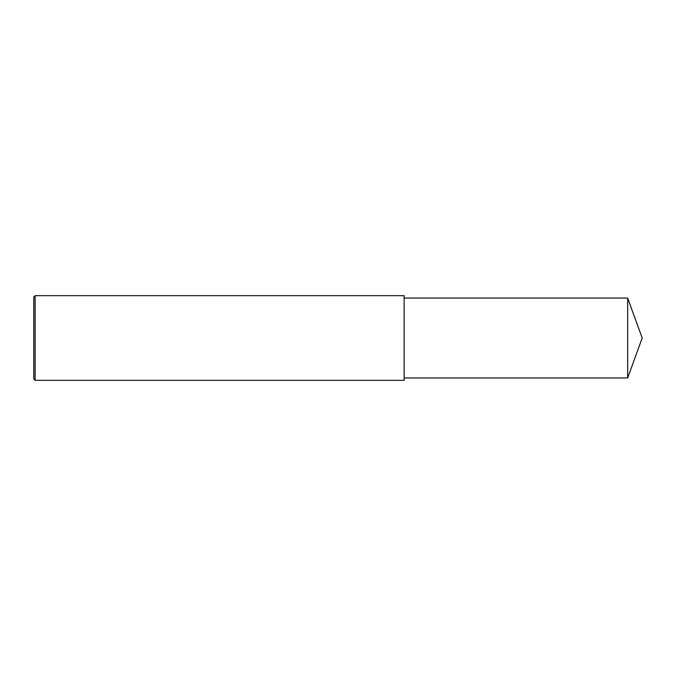<?xml version="1.0" encoding="UTF-8"?>
<svg xmlns="http://www.w3.org/2000/svg" width="676" height="676" viewBox="0 0 676 676"><rect width="100%" height="100%" fill="white"/><g stroke="black" fill="none" stroke-linecap="round" stroke-linejoin="round"><path stroke-width="0.51" stroke-dasharray="3.38 2.54" d="M35.127 380.326L35.127 295.674M33.8 378.999L33.8 297.001M404.13 380.326L404.13 295.674M404.13 338L404.13 377.943L404.13 338M627.666 377.943L627.666 298.057"/><path stroke-width="1.01" d="M35.127 338L35.127 380.326L33.8 378.999L33.8 297.001L35.127 295.674L35.127 338M35.127 295.674L404.13 295.674L404.13 380.326L35.127 380.326M404.13 298.057L627.666 298.057L627.666 377.943L404.13 377.943M627.666 377.943L642.2 338L627.666 298.057"/></g></svg>
